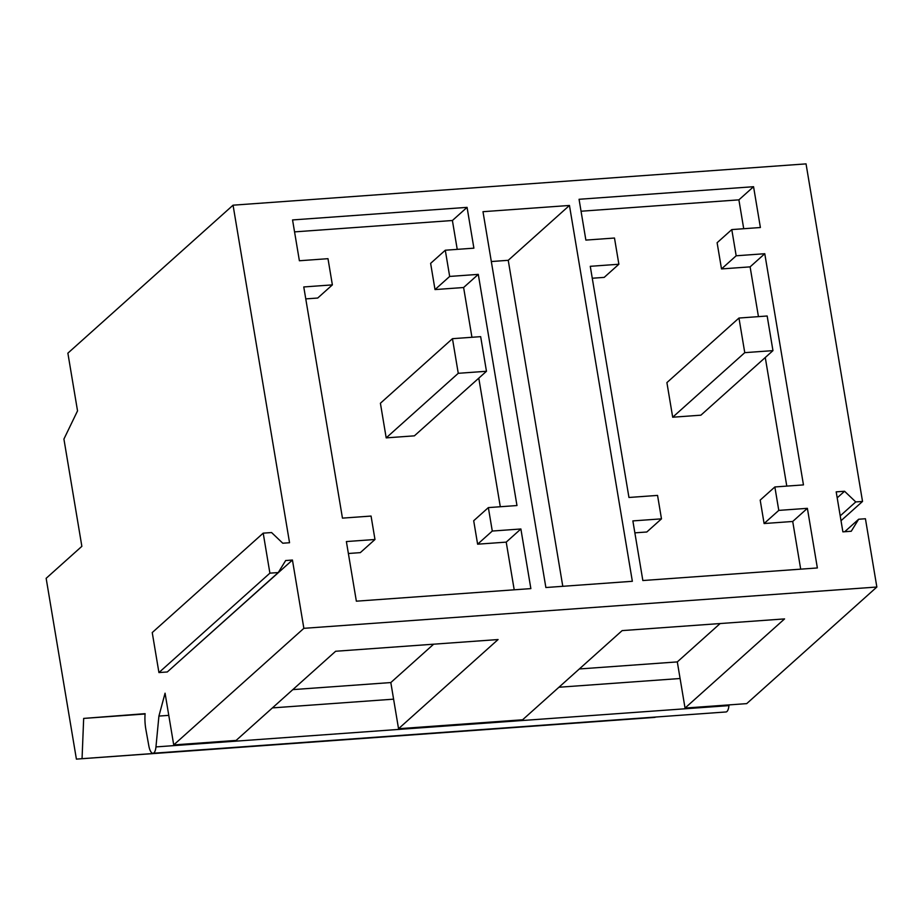<?xml version="1.0" encoding="UTF-8"?>
<svg xmlns="http://www.w3.org/2000/svg" width="923" height="923" viewBox="0 0 923 923"><rect width="100%" height="100%" fill="white"/><g stroke="black" fill="none" stroke-linecap="round" stroke-linejoin="round"><path stroke-width="1.38" d="M181.231 659.484L292.441 560.042L303.863 628.332L173.72 744.919L165.067 693.196L158.918 716.075L155.952 746.915A10.857 3.784 -94.1 0 1 152.999 753.26A10.857 3.784 -94.1 0 1 148.834 745.876L145.926 729.781A22.925 7.995 85.9 0 1 145.107 713.664L83.67 718.417L82.055 758.683L76.401 759.121L46.15 578.317L81.859 546.324L63.918 439.071L77.532 410.873L67.875 353.163L233.058 205.183L289.545 542.736L282.773 543.22L271.57 532.548L263.205 533.148L152.237 632.567L158.929 672.567L167.294 671.967L278.261 572.548L269.897 573.16L263.205 533.148M145.084 713.998L83.67 718.417M655.053 717.079L82.055 758.683M655.042 717.379L76.401 759.121M579.321 668.967L677.309 661.906L685.039 708.068L746.707 703.626L876.85 587.028L865.428 518.749L858.655 519.234L851.248 531.256L842.884 531.856L836.192 491.855L844.557 491.255L855.759 501.927L862.532 501.443L806.044 163.879L233.058 205.183M729.008 704.907L728.939 705.622A10.857 3.784 85.9 0 1 725.986 711.968L152.999 753.26M862.532 501.443L841.015 520.71M876.85 587.028L303.863 628.332M292.441 560.042L285.668 560.538L278.261 572.548M760.39 227.519L731.789 229.585L736.173 255.786L764.775 253.721L803.46 484.898L774.859 486.963L778.781 510.396L807.383 508.331L817.363 567.957L642.846 580.532L632.866 520.907L661.479 518.853L657.557 495.409L628.955 497.474L590.27 266.309L618.871 264.243L614.487 238.03L585.874 240.095L579.056 199.287L753.56 186.711L760.39 227.519M473.891 248.16L445.29 250.225L449.674 276.439L478.287 274.373L516.972 505.539L488.359 507.604L492.282 531.048L520.884 528.983L530.863 588.609L356.359 601.185L346.379 541.559L374.98 539.494L371.058 516.061L342.456 518.126L303.771 286.949L332.372 284.884L327.988 258.682L299.387 260.748L292.556 219.939L467.073 207.363L473.891 248.16M569.456 205.46L482.983 211.69L545.874 587.524L632.347 581.294L569.456 205.46L508.238 260.309L562.788 586.301M680.089 678.509L558.923 687.243M393.59 699.161L272.435 707.895M168.771 715.36L158.918 716.075M685.039 708.068L784.562 618.906L622.148 630.605L522.614 719.778L398.54 728.72L390.821 682.559L292.833 689.619M398.54 728.72L498.074 639.547L335.649 651.257L236.115 740.419L173.72 744.919M855.759 501.927L840.207 515.865M858.655 519.234L844.718 531.729M844.557 491.255L837.196 497.843M269.897 573.16L158.929 672.567M731.789 229.585L717.113 242.726L721.509 268.928L750.111 266.862L758.441 316.635M736.173 255.786L721.509 268.928M764.775 253.721L750.111 266.862M765.271 357.513L786.788 486.098M774.859 486.963L760.194 500.104L764.106 523.537L792.719 521.472L800.691 569.156M778.781 510.396L764.106 523.537M807.383 508.331L792.719 521.472M634.874 532.848L646.804 531.994L661.479 518.853M592.266 278.238L604.196 277.385L618.871 264.243M581.052 211.229L738.896 199.853L743.719 228.719M753.56 186.711L738.896 199.853M445.29 250.225L430.626 263.367L435.01 289.58L463.611 287.514L471.941 337.287M449.674 276.439L435.01 289.58M478.287 274.373L463.611 287.514M478.783 378.153L500.301 506.75M488.359 507.604L473.695 520.745L477.618 544.189L506.219 542.124L514.203 589.809M492.282 531.048L477.618 544.189M520.884 528.983L506.219 542.124M348.375 553.5L360.316 552.635L374.98 539.494M305.767 298.89L317.708 298.037L332.372 284.884M294.552 231.881L452.397 220.505L457.231 249.372M467.073 207.363L452.397 220.505M491.324 261.532L508.238 260.309M677.309 661.906L720.136 623.544M390.821 682.559L433.637 644.196M738.965 318.043L767.163 316.001L772.955 350.625L700.892 415.188L672.694 417.219L666.902 382.607L738.965 318.043L744.757 352.655L772.955 350.625M744.757 352.655L672.694 417.219M452.466 338.683L480.664 336.653L486.467 371.277L414.392 435.841L386.195 437.871L380.403 403.247L452.466 338.683L458.258 373.307L486.467 371.277M458.258 373.307L386.195 437.871M155.952 746.915L728.939 705.622"/></g></svg>
